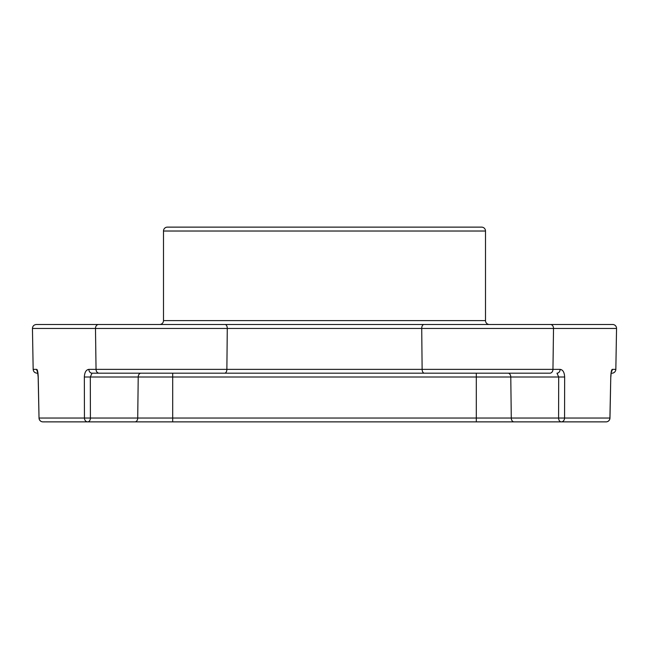 <?xml version="1.0" encoding="UTF-8"?>
<svg xmlns="http://www.w3.org/2000/svg" width="649" height="649" viewBox="0 0 649 649"><rect width="100%" height="100%" fill="white"/><g stroke="black" fill="none" stroke-linecap="round" stroke-linejoin="round"><path stroke-width="0.97" d="M550.466 324.5A3.894 3.05 -90 0 1 553.516 328.459L32.45 328.459C32.653 326.058 33.951 324.743 36.344 324.5L612.656 324.5A3.894 3.894 0 0 1 616.55 328.459L553.516 328.459L552.956 369.362L560.128 369.362C562.894 369.76 564.403 372.307 564.654 377.012L564.557 418.045A3.894 3.221 90 0 1 561.344 421.874L485.817 421.874M485.509 320.606L485.509 231.02A3.894 3.894 0 0 0 481.615 227.126L167.385 227.126A3.894 3.894 0 0 0 163.491 231.02L163.491 320.606L485.509 320.606A3.894 3.894 0 0 0 489.403 324.5L423.943 324.5A3.894 2.223 90 0 0 421.72 328.394A3.894 2.223 90 0 0 421.72 328.459L422.126 369.362L552.956 369.362A3.894 3.05 90 0 1 549.906 373.183L424.349 373.183L476.301 373.183L476.301 418.045L609.906 418.045L610.774 377.012C610.985 372.315 611.48 369.76 612.267 369.362A3.894 3.845 90 0 1 611.407 371.747M159.597 324.5A3.894 3.894 0 0 0 163.491 320.606M612.267 369.362L615.836 369.362A3.894 3.894 0 0 1 611.942 373.183L611.131 373.183M88.872 369.362A3.894 3.148 -90 0 0 92.02 373.183L140.979 373.183A3.894 2.75 -90 0 0 138.221 377.012L137.718 418.045L476.301 418.045L476.301 421.874L42.923 421.874A3.894 3.829 -90 0 1 39.094 418.045L84.443 418.045L84.346 377.012C84.597 372.315 86.106 369.76 88.872 369.362L96.044 369.362L95.484 328.459A3.894 3.05 90 0 1 98.534 324.5M504.541 324.5L510.941 324.5M200.939 324.5L138.059 324.5M610.774 377.012L609.971 418.061A3.894 3.894 0 0 1 606.077 421.874A3.894 3.829 90 0 0 609.906 418.045L609.971 418.061A3.894 3.894 0 0 1 606.077 421.874L476.301 421.874M615.836 369.362L616.55 328.459M109.819 421.874L42.923 421.874A3.894 3.894 0 0 1 39.029 418.061L38.226 377.012L37.869 373.183L37.058 373.183C34.705 372.948 33.407 371.666 33.164 369.362L36.733 369.362C37.512 369.76 38.015 372.307 38.226 377.012M37.747 371.828L36.733 369.362A3.894 3.845 90 0 0 37.593 371.747L37.747 371.828M564.654 377.012L172.699 377.012L172.699 373.183L224.651 373.183L99.094 373.183A3.894 3.05 -90 0 1 96.044 369.362L422.126 369.362A3.894 2.223 -90 0 0 424.349 373.183L224.651 373.183A3.894 2.223 -90 0 0 226.874 369.362L227.28 328.459A3.894 2.223 90 0 0 227.28 328.394A3.894 2.223 90 0 0 225.057 324.5M514.032 421.874A3.894 2.75 90 0 1 511.282 418.045L510.779 377.012A3.894 2.75 90 0 0 508.021 373.183L549.906 373.183M109.819 373.183L144.459 373.183M504.541 373.183L539.181 373.183M92.02 373.183L90.308 377.012L90.414 418.045A3.894 2.75 -90 0 1 87.656 421.874A3.894 3.221 -90 0 1 84.443 418.045L137.718 418.045A3.894 2.75 90 0 1 134.968 421.874M172.699 421.874L172.699 377.012L84.346 377.012M560.128 369.362A3.894 3.148 90 0 1 556.98 373.183L558.692 377.012L558.586 418.045A3.894 2.75 90 0 0 561.344 421.874M485.509 231.02L163.491 231.02M33.164 369.362L32.45 328.459M42.923 421.874A3.894 3.894 0 0 1 39.029 418.061L38.161 377.028L37.496 371.415M610.839 377.028L611.253 371.828"/></g></svg>
